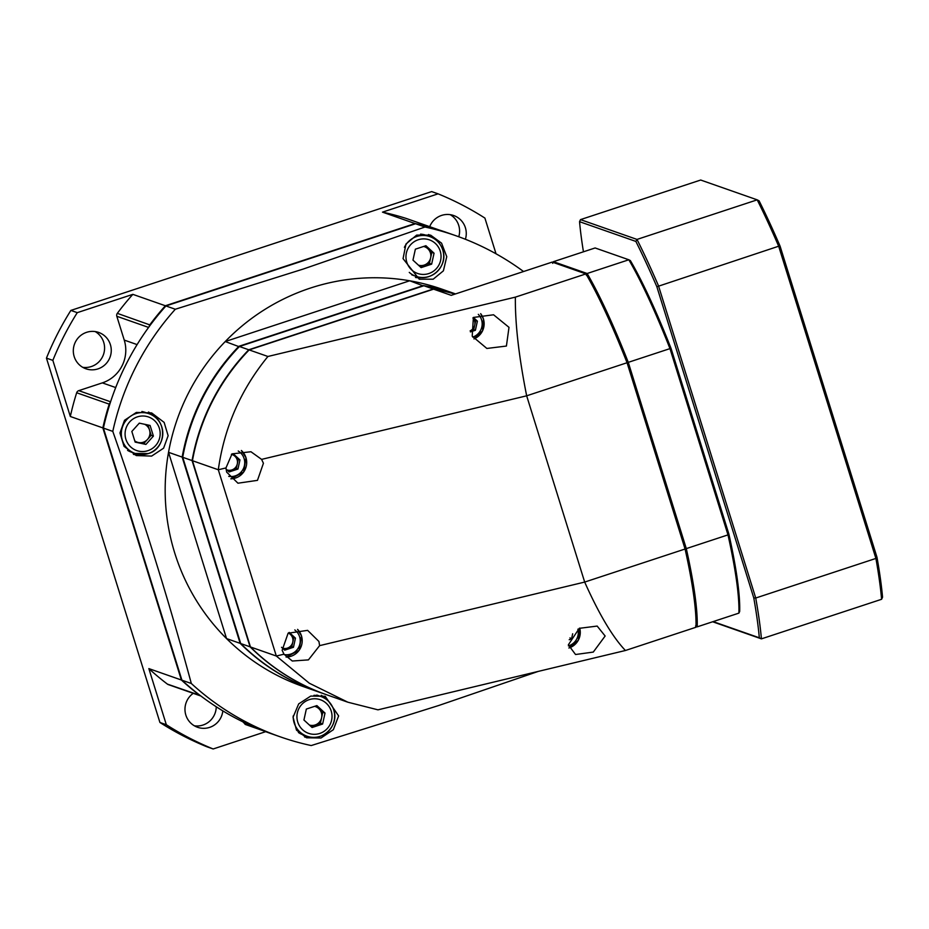<?xml version="1.0" encoding="UTF-8"?>
<svg xmlns="http://www.w3.org/2000/svg" width="929" height="929" viewBox="0 0 929 929"><rect width="100%" height="100%" fill="white"/><g stroke="black" fill="none" stroke-linecap="round" stroke-linejoin="round"><path stroke-width="1.39" d="M322.618 724.028L312.074 727.5L303.934 720.01L306.338 709.059L316.882 705.587L325.022 713.077L322.618 724.028L320.4 723.25L322.793 712.288L315.86 705.924M293.204 715.934A21.042 20.693 109.3 0 0 306.965 736.209L303.063 734.839A21.042 20.693 -70.7 0 1 298.395 732.493M316.801 695.055A21.042 20.693 -70.7 0 1 316.986 695.124L320.888 696.483A21.042 20.693 109.3 0 0 313.944 695.345M325.022 713.077L322.793 712.288M310.867 726.385L320.4 723.25M314.606 706.342A9.708 9.545 -70.7 0 1 315.128 724.98A9.708 9.545 -70.7 0 1 309.427 725.05M248.995 350.082L248.763 349.78A210.453 206.935 109.3 0 0 192.059 460.563L192.477 460.552M250.377 646.689L250.075 646.828A210.453 206.935 109.3 0 0 326.404 694.683L317.056 691.408A210.453 206.935 -70.7 0 1 240.727 643.553L182.711 457.289A210.453 206.935 -70.7 0 1 239.427 346.505L423.879 285.749L433.216 289.024L248.763 349.78L239.427 346.505M182.711 457.289L192.059 460.563L250.075 646.828L240.727 643.553M423.879 285.749A210.453 206.935 -70.7 0 1 455.524 293.924A210.453 206.935 109.3 0 0 423.322 285.563L238.869 346.308A210.453 206.935 109.3 0 0 182.154 457.091L182.746 457.08M347.318 702.022L326.799 694.822A210.453 206.935 -70.7 0 1 250.458 646.967L192.442 460.703L218.303 469.76L225.968 467.926L232.041 453.863L250.958 451.749L261.595 459.379L526.662 395.812L627.063 362.74L685.079 549.016L584.678 582.077L319.611 645.643L318.937 641.486L307.627 630.361L288.106 633.218L282.149 650.3L283.984 654.19L276.319 656.025L218.303 469.76C224.226 427.514 240.762 389.75 267.912 356.481L249.158 349.908L433.611 289.163A210.453 206.935 -70.7 0 1 455.013 294.098A210.453 206.935 109.3 0 0 433.216 289.024L433.274 289.279M131.837 431.462L139.304 423.136L150.092 425.459L153.401 436.096L145.934 444.422L135.146 442.111L131.837 431.462M148.385 453.526A21.042 20.693 109.3 0 0 149.023 413.73A21.042 20.693 109.3 0 0 121.339 433.413A21.042 20.693 109.3 0 0 135.1 453.445L131.21 452.086A21.042 20.693 -70.7 0 1 127.575 450.391M141.87 411.512A21.042 20.693 -70.7 0 1 145.133 412.36L149.023 413.73C167.464 419.049 166.93 448.591 148.338 453.561L135.1 453.445A21.042 20.693 109.3 0 0 148.28 453.561M145.934 444.422L143.716 443.644L151.183 435.318L149.523 429.999A9.708 9.545 -70.7 0 1 138.316 442.494L143.716 443.644M153.401 436.096L151.183 435.318M135.053 441.786L138.316 442.494A9.708 9.545 -70.7 0 1 134.775 440.915M139.06 423.415A9.708 9.545 -70.7 0 1 140.128 423.31M144.692 424.298A9.708 9.545 -70.7 0 1 149.523 429.999L147.966 424.994M240.611 643.158L240.17 643.356A210.453 206.935 109.3 0 0 316.51 691.211A210.453 206.935 109.3 0 0 316.789 691.315M316.51 691.211L302.877 686.438A210.453 206.935 -70.7 0 1 226.548 638.583A210.453 206.935 109.3 0 1 168.532 452.318L182.154 457.091L240.17 643.356L226.548 638.583L168.532 452.318A210.453 206.935 -70.7 0 1 225.248 341.535L409.701 280.779A210.453 206.935 -70.7 0 1 442.111 289.221L455.524 293.924M239.194 346.738L225.248 341.535A210.453 206.935 109.3 0 1 310.286 288.106A210.453 206.935 109.3 0 1 409.701 280.779L423.392 285.911M523.55 271.523A265.497 261.061 109.3 0 0 455.918 235.734A265.497 261.061 109.3 0 0 424.971 227.024L302.993 269.131L175.314 309.241A265.497 261.061 109.3 0 0 112.792 431.381C142.903 517.232 169.078 601.272 191.316 683.489A265.497 261.061 109.3 0 0 280.268 736.836A265.497 261.061 109.3 0 0 311.215 745.557L438.894 705.448L538.379 671.365M136.354 412.43L151.648 412.929L164.131 422.393L168.137 435.713L163.609 448.184L151.613 456.093L136.273 455.57L124.045 446.361L119.957 432.972L124.521 420.291L136.354 412.43M310.739 696.076L325.208 696.285L338.632 715.922L333.36 729.683L321.028 737.998L306.605 737.8L296.49 730.124L293.065 717.223L298.685 703.892L310.739 696.076M433.169 279.211L443.4 270.838L446.756 256.683L441.577 243.166L430.626 235.142L416.656 235.107L405.973 244.013L403.058 258.645L419.246 279.188L433.169 279.211M175.314 309.241L165.931 305.955L415.588 223.738L424.971 227.024M415.588 223.738A265.497 261.061 -70.7 0 1 446.524 232.447L455.918 235.734M280.268 736.836L270.885 733.55A265.497 261.061 -70.7 0 1 181.933 680.202L103.409 428.095L112.792 431.381M191.316 683.489L181.933 680.202M103.409 428.095A265.497 261.061 -70.7 0 1 165.931 305.955M154.562 416.691A22.668 22.284 109.3 0 0 148.466 412.035M133.428 454.374A22.668 22.284 109.3 0 0 141.278 454.595M326.427 699.444A22.668 22.284 109.3 0 0 321.248 695.298M304.619 736.987A22.668 22.284 109.3 0 0 313.131 737.347M435.457 239.577A22.668 22.284 109.3 0 0 428.559 234.526M415.495 277.481A22.668 22.284 109.3 0 0 422.161 277.469M472.873 317.997A8.094 7.955 -70.7 0 1 474.731 325.138L475.729 320.575L472.896 317.973M473.372 317.463L477.39 321.155L475.729 320.575M470.434 331.908L475.393 330.283L473.72 329.702L474.731 325.138A8.094 7.955 -70.7 0 1 470.155 330.829M477.39 321.155L475.393 330.283M470.167 330.875L473.72 329.702M635.866 241.424A265.497 38.553 -108.2 0 1 656.849 286.736L778.665 246.22A267.111 38.786 71.8 0 0 757.193 199.84L759.098 200.838A265.497 38.553 71.8 0 1 780.081 246.15L876.988 557.307A265.497 38.553 71.8 0 1 882.55 597.208L881.598 599.286A267.111 38.786 71.8 0 0 875.908 558.434L755.73 598.021L658.487 285.795A267.111 38.786 -108.2 0 0 637.004 239.427L580.497 219.616L700.687 180.029L757.193 199.84L637.004 239.427L635.866 241.424L579.545 221.683A265.497 38.553 -108.2 0 0 583.447 251.805M876.988 557.307L875.908 558.434L778.665 246.22L780.081 246.15M656.849 286.736L753.767 597.893A265.497 38.553 -108.2 0 1 759.318 637.793L713.135 621.606M579.545 221.683L580.497 219.616M712.648 621.768L761.42 638.862A267.111 38.786 -108.2 0 0 755.73 598.021L753.767 597.893M759.318 637.793L761.42 638.862L881.598 599.286M458.775 236.756A19.265 18.94 109.3 0 0 450.217 214.669M82.693 367.303A19.265 18.94 109.3 0 0 95.211 331.583M194.347 725.793A19.265 18.94 109.3 0 0 216.248 706.76M70.871 310.414L431.671 191.595L438.07 193.836L382.493 212.137L415.031 223.541L165.374 305.757L132.847 294.354L77.27 312.655A299.498 294.493 109.3 0 0 52.848 360.371L70.325 416.494L102.852 427.897L181.376 680.005L148.849 668.601L166.326 724.725L159.927 722.483L46.45 358.129A299.498 294.493 -70.7 0 1 70.871 310.414L77.27 312.655M46.45 358.129L52.848 360.371M496.028 253.791L484.903 218.083A299.498 294.493 109.3 0 0 438.07 193.836M159.927 722.483A299.498 294.493 -70.7 0 0 206.772 746.73L213.171 748.971L265.694 731.669M166.326 724.725A299.498 294.493 109.3 0 0 213.171 748.971M243.189 721.984L245.279 724.446L263.43 730.809M181.805 679.796L181.376 680.005A265.497 261.061 109.3 0 0 199.967 695.531A3.24 3.182 109.3 0 0 200.827 695.995L168.288 684.592A3.24 3.182 -70.7 0 1 167.429 684.127A265.497 261.061 -70.7 0 1 148.849 668.601M222.821 710.882A19.265 18.94 -70.7 0 1 185.126 711.765A19.265 18.94 -70.7 0 1 193.244 693.336M438.709 229.846A3.24 3.182 109.3 0 0 438.395 229.73A265.497 261.061 109.3 0 0 415.031 223.541L415.1 223.889M165.722 306.198L165.374 305.757A265.497 261.061 109.3 0 0 149.859 324.755A3.24 3.182 109.3 0 0 149.209 326.578M382.493 212.137A265.497 261.061 -70.7 0 1 405.857 218.327A3.24 3.182 -70.7 0 1 406.043 218.385M429.697 226.676A19.265 18.94 -70.7 0 1 453.666 215.516A19.265 18.94 -70.7 0 1 465.394 239.276M110.354 402.536A3.24 3.182 109.3 0 0 109.216 404.15A265.497 261.061 109.3 0 0 102.852 427.897L103.456 427.897M70.325 416.494A265.497 261.061 -70.7 0 1 76.677 392.758A3.24 3.182 -70.7 0 1 78.756 390.644L102.341 382.876A34.001 33.432 109.3 0 0 124.242 340.084L116.822 316.278A3.24 3.182 -70.7 0 1 117.321 313.352A265.497 261.061 -70.7 0 1 132.847 294.354M86.594 332.327A19.265 18.94 -70.7 0 1 111.259 350.767A19.265 18.94 -70.7 0 1 85.921 368.79A19.265 18.94 -70.7 0 1 86.594 332.327M226.026 469.064L229.173 471.944L237.952 469.052L236.291 468.471L238.288 459.344L232.413 453.944M228.267 471.119L236.291 468.471M231.553 454.223L233.167 453.689L239.961 459.925L237.952 469.052M239.961 459.925L238.288 459.344M231.379 454.362A8.094 7.955 -70.7 0 1 231.902 469.923A8.094 7.955 -70.7 0 1 226.966 469.923M434.052 253.199L431.648 264.15L421.104 267.622L412.964 260.132L415.368 249.181L425.912 245.709L434.052 253.199L431.822 252.409L424.89 246.046M420.547 234.143A21.042 20.693 -70.7 0 1 426.016 235.246L429.918 236.605A21.042 20.693 109.3 0 0 404.394 247.311M409.271 272.394A21.042 20.693 109.3 0 0 415.995 276.331L412.093 274.972A21.042 20.693 -70.7 0 1 411.744 274.845M423.636 246.464A9.708 9.545 -70.7 0 1 424.158 265.102A9.708 9.545 -70.7 0 1 418.456 265.171M431.648 264.15L429.43 263.371L431.822 252.409M419.896 266.507L429.43 263.371M569.198 639.721L571.532 638.955L569.965 637.898M572.67 633.775L571.532 638.955M433.611 289.163L451.227 295.341L552.221 262.083L585.932 273.904L515.363 297.141L267.912 356.481M685.079 549.016A210.453 30.552 71.8 0 1 695.984 627.249L625.426 650.497C612.768 637.259 599.182 614.452 584.678 582.077L526.662 395.812C518.858 356.539 515.096 323.64 515.363 297.141M472.211 336.17L473.395 317.439L493.566 314.78L508.999 327.345L506.41 346.052L486.866 348.456L472.211 336.17M225.968 467.926L226.641 472.095L237.952 483.208L257.472 480.351L263.43 463.269L261.595 459.379M585.932 273.904A210.453 30.552 71.8 0 1 627.063 362.74M625.426 650.497L377.964 709.837L347.864 702.208L309.299 683.21L276.319 656.025L250.458 646.967M319.611 645.643L308.428 659.88L292.298 661.018L283.984 654.19M605.139 636.017L597.173 626.076L579.266 628.329L568.351 644.842L575.539 654.515L593.283 652.077L605.139 636.017M192.442 460.703A210.453 206.935 -70.7 0 1 249.158 349.908M695.542 626.007L697.203 626.854A210.453 30.552 -108.2 0 0 686.299 548.609L684.766 548.633M626.936 362.972L628.283 362.345A210.453 30.552 -108.2 0 0 587.14 273.498L586.257 275.112M686.299 548.609L628.283 362.345L669.972 348.619L727.988 534.883L686.299 548.609M552.65 263.337L553.429 261.688L595.117 247.962L628.828 259.772L587.14 273.498L553.429 261.688M628.828 259.772A210.453 30.552 71.8 0 1 669.972 348.619L671.063 348.445A209.164 30.367 71.8 0 0 630.373 260.584L628.828 259.772M728.882 534.094L727.988 534.883A210.453 30.552 71.8 0 1 738.892 613.128L739.67 611.479A209.164 30.367 71.8 0 0 728.882 534.094L671.063 348.445M696.007 626.436L697.203 626.854L738.892 613.128M281.533 647.269L284.68 650.161L293.459 647.269L291.799 646.689L293.796 637.561L288.652 632.823M283.775 649.325L291.799 646.689M289.244 632.428L295.457 638.142L293.459 647.269M295.457 638.142L293.796 637.561M288.315 633.067A8.094 7.955 -70.7 0 1 287.398 648.128A8.094 7.955 -70.7 0 1 282.474 648.14M331.212 711.033A17.802 17.512 109.3 0 0 309.218 699.642A17.802 17.512 109.3 0 0 297.744 722.054A17.802 17.512 109.3 0 0 319.739 733.445A17.802 17.512 109.3 0 0 331.212 711.033M333.697 709.837A21.042 20.693 109.3 0 0 320.888 696.483C327.263 698.898 331.56 703.358 333.743 709.872C339.468 725.456 322.235 742.434 306.965 736.209A21.042 20.693 109.3 0 0 333.732 709.93M147.885 450.681A17.802 17.512 109.3 0 0 159.358 428.269A17.802 17.512 109.3 0 0 137.353 416.877A17.802 17.512 109.3 0 0 125.891 439.289A17.802 17.512 109.3 0 0 147.885 450.681M472.733 337.088A13.761 13.529 109.3 0 0 478.307 314.339M483.44 318.914L482.592 330.782L473.953 338.922A16.188 15.921 109.3 0 0 483.428 318.961L480.653 313.665A16.188 15.921 109.3 0 1 483.405 318.891M245.999 723.331L243.317 722.39M245.361 724.469L263.395 730.786M438.395 229.73L405.857 218.327M150.324 325.069L117.321 313.352M109.773 404.336L76.677 392.758M200.095 695.403L167.429 684.127M137.097 344.601L124.242 340.084M116.822 316.278L148.594 327.414M102.341 382.876L115.707 387.556M110.586 401.792L78.756 390.644M228.731 476.356A13.761 13.529 109.3 0 0 238.23 451.018M230.822 478.83A16.188 15.921 109.3 0 0 245.988 457.742M245.964 457.66A16.188 15.921 109.3 0 0 241.366 450.495L245.999 457.695L243.665 472.083L230.833 478.841M406.774 262.175A17.802 17.512 109.3 0 0 428.768 273.567A17.802 17.512 109.3 0 0 440.241 251.155A17.802 17.512 109.3 0 0 418.247 239.763A17.802 17.512 109.3 0 0 406.774 262.175M442.727 249.959A21.042 20.693 109.3 0 0 429.918 236.605C436.293 239.02 440.59 243.479 442.785 249.994C448.498 265.578 431.265 282.555 415.995 276.331A21.042 20.693 109.3 0 0 442.761 250.052M568.42 645.899A13.761 13.529 109.3 0 0 577.884 629.177M568.885 648.012A16.188 15.921 109.3 0 0 579.696 628.085L578.326 640.255L568.896 648.024M284.193 654.562A13.761 13.529 109.3 0 0 294.795 629.943M301.472 635.877A16.188 15.921 109.3 0 0 297.57 629.374L301.507 635.9L299.092 650.416L286.062 657.047A16.188 15.921 109.3 0 0 301.495 635.947M438.488 229.753L405.95 218.35"/></g></svg>
